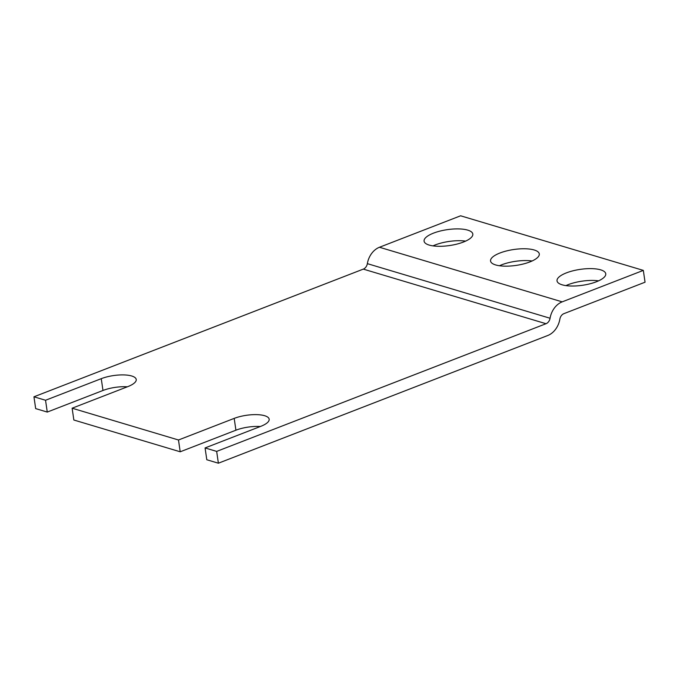 <?xml version="1.0" encoding="UTF-8"?>
<svg xmlns="http://www.w3.org/2000/svg" width="679" height="679" viewBox="0 0 679 679"><rect width="100%" height="100%" fill="white"/><g stroke="black" fill="none" stroke-linecap="round" stroke-linejoin="round"><path stroke-width="1.02" d="M102.979 390.467L101.256 378.67L45.544 400.262L33.95 396.799L35.673 408.605L47.267 412.068L102.979 390.467A21.906 7.146 171.7 0 1 127.363 386.801M218.383 463.205L547.741 335.511A18.927 14.649 -73.4 0 0 559.869 319.122A6.306 4.88 -73.4 0 1 563.909 313.656L645.05 282.201L643.327 270.395L562.187 301.858A18.927 14.649 106.6 0 0 550.066 318.247A6.306 4.88 -73.4 0 1 546.018 323.713L216.669 451.399L218.383 463.205L206.798 459.742L205.075 447.936L216.669 451.399M180.207 451.79L178.484 439.992L72.127 408.206L73.85 420.012L180.207 451.79L235.919 430.197A21.906 7.146 171.7 0 1 260.303 426.522M72.127 408.206L127.839 386.614A21.906 7.146 171.7 0 0 136.224 379.476A21.906 7.146 171.7 0 0 123.637 374.91A21.906 7.146 171.7 0 0 101.256 378.67M45.544 400.262L47.267 412.068M33.95 396.799L363.307 269.113A6.306 4.88 106.6 0 0 367.347 263.647A18.927 14.649 -73.4 0 1 379.468 247.258L460.617 215.795L643.327 270.395M178.484 439.992L234.196 418.391A21.906 7.146 171.7 0 1 256.577 414.631A21.906 7.146 171.7 0 1 269.164 419.198A21.906 7.146 171.7 0 1 260.787 426.336L205.075 447.936M566.447 272.856A24.622 8.029 171.7 0 1 591.604 268.629A24.622 8.029 171.7 0 1 605.753 273.773A24.622 8.029 171.7 0 1 582.548 285.273A24.622 8.029 171.7 0 1 557.026 280.877A24.622 8.029 171.7 0 1 566.447 272.856M499.982 252.995A24.622 8.029 171.7 0 1 525.13 248.769A24.622 8.029 171.7 0 1 539.287 253.904A24.622 8.029 171.7 0 1 516.082 265.413A24.622 8.029 171.7 0 1 490.561 261.016A24.622 8.029 171.7 0 1 499.982 252.995M433.508 233.135A24.622 8.029 171.7 0 1 458.664 228.908A24.622 8.029 171.7 0 1 472.813 234.043A24.622 8.029 171.7 0 1 449.608 245.543A24.622 8.029 171.7 0 1 424.086 241.155A24.622 8.029 171.7 0 1 433.508 233.135M565.93 285.604A24.622 8.029 171.7 0 1 568.17 284.662A24.622 8.029 171.7 0 1 598.572 280.843M499.464 265.744A24.622 8.029 171.7 0 1 501.696 264.802A24.622 8.029 171.7 0 1 532.107 260.982M432.99 245.883A24.622 8.029 171.7 0 1 435.231 244.932A24.622 8.029 171.7 0 1 465.633 241.121M235.919 430.197L234.196 418.391M546.018 323.713L363.307 269.113M379.468 247.258L562.187 301.858M367.347 263.647L550.066 318.247"/></g></svg>
